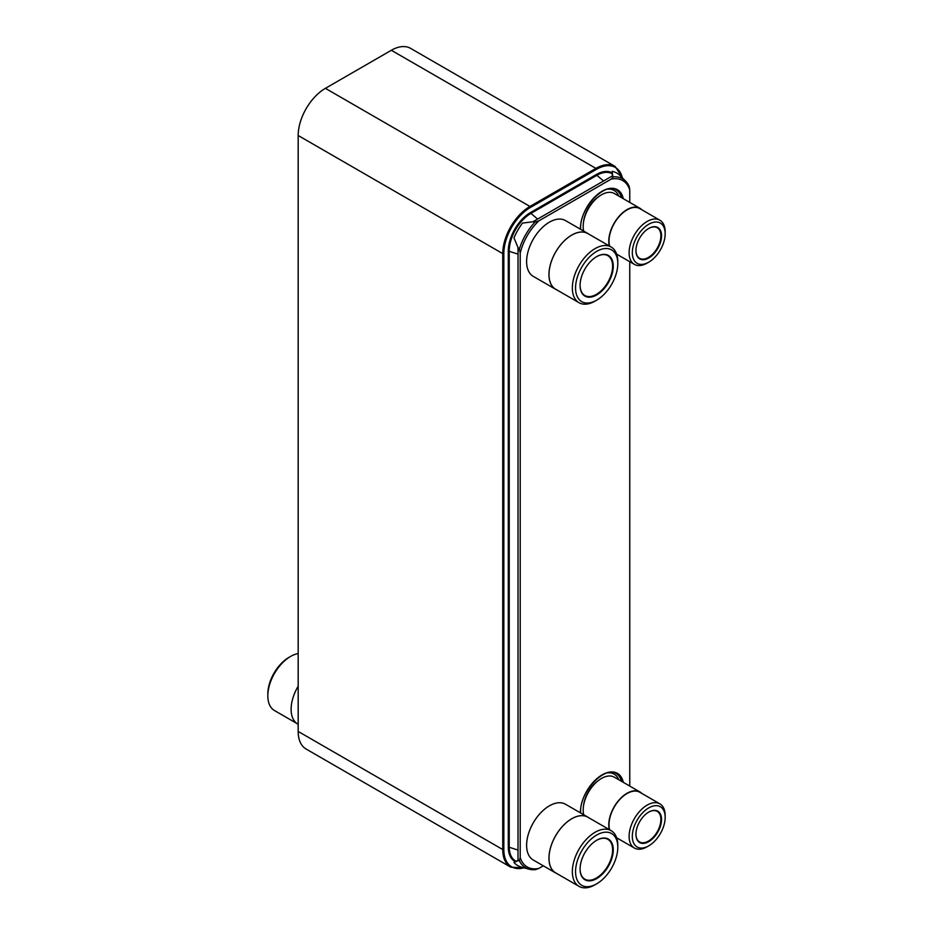 <?xml version="1.0" encoding="UTF-8"?>
<svg xmlns="http://www.w3.org/2000/svg" width="933" height="933" viewBox="0 0 933 933"><rect width="100%" height="100%" fill="white"/><g stroke="black" fill="none" stroke-linecap="round" stroke-linejoin="round"><path stroke-width="1.4" d="M524.498 867.947L510.724 867.165L306.152 749.059A38.498 22.229 -60 0 1 298.175 731.437L298.175 135.507A38.498 22.229 -60 0 1 325.395 88.343L391.347 50.277A38.498 22.229 -60 0 1 410.602 48.364L615.174 166.471A38.498 22.229 -60 0 0 595.919 168.383L596.467 169.316A37.74 21.786 -60 0 1 622.393 177.9M629.763 202.414L629.763 189.889A40.376 23.313 120 0 0 611.138 179.136L613.319 176.873L612.689 175.707L532.93 221.774L522.48 223.092A43.921 25.354 120 0 0 513.955 237.868L518.037 247.583L518.013 860.716L519.354 860.681L520.206 857.66A40.376 23.313 120 0 0 538.831 868.413L543.309 865.824M611.138 179.136L538.831 220.876A40.376 23.313 120 0 0 520.206 253.135L520.206 857.66M629.763 786.064L629.763 261.707M538.831 868.413L535.484 869.684L529.023 869.183A41.88 24.176 120 0 0 534.924 869.673M629.763 189.889L629.192 186.355L625.518 181.002A41.88 24.176 120 0 0 613.319 176.873M532.895 221.774L534.924 222.136L538.831 220.876M520.206 253.135L519.354 249.123L518.013 247.548M519.354 860.681A41.88 24.176 120 0 0 529.023 869.183L521.349 867.095A43.921 25.354 -60 0 1 513.955 862.442L518.013 860.716M513.955 862.442L518.037 860.331M612.689 175.707L612.141 171.334L612.363 175.917M612.141 171.334A43.921 25.354 -60 0 1 619.874 175.404L625.518 181.002A41.88 24.176 120 0 1 628.9 185.877M587.837 817.133A32.212 18.602 -60 0 0 563.019 825.763A32.212 18.602 -60 0 0 548.954 858.185A32.212 18.602 120 0 0 555.625 872.938L533.279 860.028A32.212 18.602 120 0 1 526.609 845.286A32.212 18.602 -60 0 1 540.673 812.865A32.212 18.602 -60 0 1 565.491 804.234L587.837 817.133A32.212 18.602 -60 0 1 588.851 817.809M555.625 872.938A32.212 18.602 120 0 0 556.709 873.486M578.996 886.35L555.66 872.868A32.142 18.555 120 0 1 549.001 858.162A32.142 18.555 -60 0 1 563.031 825.81A32.142 18.555 -60 0 1 587.802 817.191L611.15 830.673A32.142 18.555 120 0 0 586.379 839.292A32.142 18.555 120 0 0 572.349 871.632A32.142 18.555 120 0 0 578.996 886.35A32.142 18.555 120 0 0 595.079 884.752L596.677 883.831A29.879 17.249 120 0 0 617.798 847.246L617.798 845.391A32.142 18.555 120 0 0 611.15 830.673M617.798 847.246A29.879 17.249 120 0 0 596.677 835.047A29.879 17.249 120 0 0 575.556 871.632A29.879 17.249 120 0 0 596.677 883.831M613.273 849.858A23.465 13.552 120 0 0 596.677 840.271A23.465 13.552 120 0 0 580.081 869.02L580.081 869.02A23.465 13.552 120 0 0 596.677 878.606A23.465 13.552 120 0 0 613.273 849.858M580.081 868.833A23.01 13.284 120 0 0 584.851 879.178A23.01 13.284 120 0 0 602.578 873.008A23.01 13.284 120 0 0 612.619 849.858A23.01 13.284 120 0 0 607.861 839.327A23.01 13.284 120 0 0 596.514 840.376M587.837 233.483A32.212 18.602 -60 0 0 563.019 242.113A32.212 18.602 -60 0 0 548.954 274.524A32.212 18.602 120 0 0 555.625 289.277L533.279 276.378A32.212 18.602 120 0 1 526.609 261.625A32.212 18.602 -60 0 1 540.673 229.203A32.212 18.602 -60 0 1 565.491 220.573L587.837 233.483A32.212 18.602 -60 0 1 588.851 234.148M555.625 289.277A32.212 18.602 120 0 0 556.709 289.825M578.996 302.689L555.66 289.218A32.142 18.555 120 0 1 549.001 274.5A32.142 18.555 -60 0 1 563.031 242.148A32.142 18.555 -60 0 1 587.802 233.542L611.15 247.012A32.142 18.555 120 0 0 586.379 255.63A32.142 18.555 120 0 0 572.349 287.97A32.142 18.555 120 0 0 578.996 302.689A32.142 18.555 120 0 0 595.079 301.102L596.677 300.169A29.879 17.249 120 0 0 617.798 263.584L617.798 261.73A32.142 18.555 120 0 0 611.15 247.012M617.798 263.584A29.879 17.249 120 0 0 596.677 251.385A29.879 17.249 120 0 0 575.556 287.97A29.879 17.249 120 0 0 596.677 300.169M613.273 266.197A23.465 13.552 120 0 0 596.677 256.622A23.465 13.552 120 0 0 580.081 285.358L580.081 285.358A23.465 13.552 120 0 0 596.677 294.945A23.465 13.552 120 0 0 613.273 266.197M580.081 285.171A23.01 13.284 120 0 0 584.851 295.516A23.01 13.284 120 0 0 602.578 289.358A23.01 13.284 120 0 0 612.619 266.197A23.01 13.284 120 0 0 607.861 255.665A23.01 13.284 120 0 0 596.514 256.715M583.51 805.925A23.395 13.505 -60 0 1 597.983 780.851M583.673 814.731A25.844 14.928 120 0 1 583.172 810.124A25.844 14.928 -60 0 1 594.461 784.105A25.844 14.928 -60 0 1 614.369 777.189L639.968 791.965A25.844 14.928 -60 0 1 641.904 793.482M609.296 829.6A25.844 14.928 120 0 1 608.771 824.9A25.844 14.928 -60 0 1 620.06 798.893A25.844 14.928 -60 0 1 639.968 791.965M609.634 829.799A25.506 14.718 120 0 1 609.016 824.76A25.506 14.718 -60 0 1 620.153 799.091A25.506 14.718 -60 0 1 639.805 792.269L659.888 803.861A25.506 14.718 120 0 0 640.236 810.695A25.506 14.718 120 0 0 629.11 836.365A25.506 14.718 120 0 0 634.393 848.039A25.506 14.718 120 0 0 647.14 846.767L648.738 845.846A23.232 13.412 120 0 0 665.171 817.39L665.171 815.535A25.506 14.718 120 0 0 659.888 803.861M665.171 817.39L665.171 817.39A23.232 13.412 120 0 0 648.738 807.908A23.232 13.412 120 0 0 632.317 836.365A23.232 13.412 120 0 0 648.738 845.846M661.544 819.489A18.1 10.45 120 0 0 648.738 812.095A18.1 10.45 120 0 0 635.944 834.265A18.1 10.45 120 0 0 648.738 841.659A18.1 10.45 120 0 0 661.544 819.489M635.944 834.079A17.645 10.181 120 0 0 639.595 841.963A17.645 10.181 120 0 0 653.193 837.239A17.645 10.181 120 0 0 660.891 819.489A17.645 10.181 120 0 0 657.24 811.407A17.645 10.181 120 0 0 648.575 812.188M583.51 222.264A23.395 13.505 -60 0 1 597.983 197.19M583.673 231.069A25.844 14.928 120 0 1 583.172 226.462A25.844 14.928 -60 0 1 594.461 200.455A25.844 14.928 -60 0 1 614.369 193.528L639.968 208.304A25.844 14.928 -60 0 1 641.904 209.82M609.296 245.95A25.844 14.928 120 0 1 608.771 241.239A25.844 14.928 -60 0 1 620.06 215.231A25.844 14.928 -60 0 1 639.968 208.304M609.634 246.137A25.506 14.718 120 0 1 609.016 241.099A25.506 14.718 -60 0 1 620.153 215.441A25.506 14.718 -60 0 1 639.805 208.607L659.888 220.2A25.506 14.718 120 0 0 640.236 227.034A25.506 14.718 120 0 0 629.11 252.703A25.506 14.718 120 0 0 634.393 264.377A25.506 14.718 120 0 0 647.14 263.106L648.738 262.185A23.232 13.412 120 0 0 665.171 233.728L665.171 231.874A25.506 14.718 120 0 0 659.888 220.2M665.171 233.728L665.171 233.728A23.232 13.412 120 0 0 648.738 224.247A23.232 13.412 120 0 0 632.317 252.703A23.232 13.412 120 0 0 648.738 262.185M661.544 235.827A18.1 10.45 120 0 0 648.738 228.433A18.1 10.45 120 0 0 635.944 250.604A18.1 10.45 120 0 0 648.738 257.998A18.1 10.45 120 0 0 661.544 235.827M635.944 250.417A17.645 10.181 120 0 0 639.595 258.301A17.645 10.181 120 0 0 653.193 253.578A17.645 10.181 120 0 0 660.891 235.827A17.645 10.181 120 0 0 657.24 227.745A17.645 10.181 120 0 0 648.575 228.527M298.175 686.233A32.212 18.602 -60 0 0 291.119 709.325A32.212 18.602 120 0 0 297.79 724.078L298.175 724.3M296.776 723.413L274.489 710.538A32.142 18.555 -60 0 1 267.829 695.82A32.142 18.555 -60 0 1 290.56 656.459A32.142 18.555 -60 0 1 298.175 653.578M290.56 656.459L288.95 657.38A29.879 17.249 -60 0 0 267.829 693.977L267.829 695.82M510.724 867.165A38.498 22.229 -60 0 1 502.747 849.543L298.175 731.437M523.926 867.795A37.74 21.786 -60 0 1 503.832 849.543L503.832 253.613A37.74 21.786 -60 0 1 530.515 207.394L596.467 169.316M503.832 253.613L502.747 253.613L502.747 849.543L503.832 849.543M325.395 88.343L529.967 206.45A38.498 22.229 -60 0 0 502.747 253.613L298.175 135.507M391.347 50.277L595.919 168.383L529.967 206.45L530.515 207.394M515.296 861.637A31.442 18.147 -60 0 1 508.287 846.977L508.287 251.035A31.442 18.147 -60 0 1 530.515 212.537L596.467 174.459A31.442 18.147 -60 0 1 612.118 172.873M516.019 861.206A30.696 17.715 -60 0 1 509.231 846.907L509.231 250.977A30.696 17.715 -60 0 1 530.935 213.389L530.515 212.537M518.037 254.126L508.287 251.035M603.569 180.99L596.875 175.311L530.935 213.389L537.63 219.068M612.106 173.725A30.696 17.715 -60 0 0 596.875 175.311L596.467 174.459M518.037 850.056L508.287 846.977M580.408 812.853A30.684 17.715 -60 0 1 580.408 812.468A30.684 17.715 -60 0 1 599.756 776.396A30.684 17.715 -60 0 1 623.291 782.332M580.408 229.191A30.684 17.715 -60 0 1 580.408 228.807A30.684 17.715 -60 0 1 599.756 192.734A30.684 17.715 -60 0 1 623.291 198.671M580.641 812.981L580.629 812.153C579.545 791.697 605.062 765.2 616.515 773.725A29.914 17.272 -60 0 1 622.008 781.597M616.246 773.574A29.914 17.272 -60 0 1 621.471 781.283M607.745 772.839A28.375 16.386 -60 0 1 618.719 779.696M580.641 229.331L580.629 228.503C579.545 208.036 605.062 181.538 616.515 190.064A29.914 17.272 -60 0 1 622.008 197.936M616.246 189.924A29.914 17.272 -60 0 1 621.471 197.621M607.745 189.177A28.375 16.386 -60 0 1 618.719 196.035M534.924 222.136A41.88 24.176 120 0 0 519.354 249.123M622.789 178.296L615.174 166.471M634.393 848.039L616.643 837.787M634.393 264.377L616.643 254.126"/></g></svg>
